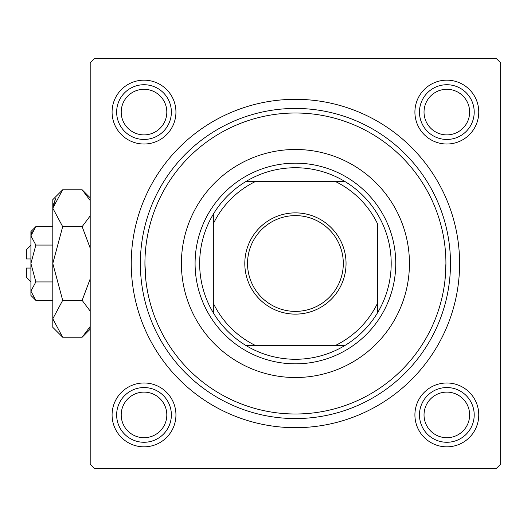 <?xml version="1.0" encoding="UTF-8"?>
<svg xmlns="http://www.w3.org/2000/svg" width="527" height="527" viewBox="0 0 527 527"><rect width="100%" height="100%" fill="white"/><g stroke="black" fill="none" stroke-linecap="round" stroke-linejoin="round"><path stroke-width="0.79" d="M414.914 112.086A31.923 31.923 0 0 1 446.837 80.163A31.923 31.923 0 0 1 478.76 112.086A31.923 31.923 0 0 1 446.837 144.016A31.923 31.923 0 0 1 414.914 112.086M414.914 414.914A31.923 31.923 0 0 1 446.837 382.984A31.923 31.923 0 0 1 478.76 414.914A31.923 31.923 0 0 1 446.837 446.837A31.923 31.923 0 0 1 414.914 414.914M112.086 414.914A31.923 31.923 0 0 1 144.016 382.984A31.923 31.923 0 0 1 175.939 414.914A31.923 31.923 0 0 1 144.016 446.837A31.923 31.923 0 0 1 112.086 414.914M112.086 112.086A31.923 31.923 0 0 1 144.016 80.163A31.923 31.923 0 0 1 175.939 112.086A31.923 31.923 0 0 1 144.016 144.016A31.923 31.923 0 0 1 112.086 112.086M131.243 263.5A164.18 164.18 0 0 1 295.423 99.32A164.18 164.18 0 0 1 459.603 263.5A164.18 164.18 0 0 1 295.423 427.68A164.18 164.18 0 0 1 131.243 263.5M496.091 58.273L94.761 58.273L90.196 62.832L90.196 464.168L94.761 468.727L496.091 468.727L500.65 464.168L500.65 62.832L496.091 58.273M145.926 280.819L144.925 263.5A150.498 150.498 0 0 0 295.423 413.998A150.498 150.498 0 0 0 445.921 263.5A150.498 150.498 0 0 0 295.423 113.002A150.498 150.498 0 0 0 144.925 263.5M444.92 280.819L445.921 263.5M409.439 263.5A114.016 114.016 0 0 0 295.423 149.484A114.016 114.016 0 0 0 181.407 263.5A114.016 114.016 0 0 0 295.423 377.516A114.016 114.016 0 0 0 409.439 263.5M450.486 263.5A155.057 155.057 0 0 1 295.423 418.557A155.057 155.057 0 0 1 140.366 263.5A155.057 155.057 0 0 1 295.423 108.443A155.057 155.057 0 0 1 450.486 263.5M424.031 414.914A22.806 22.806 0 0 0 446.837 437.713A22.806 22.806 0 0 0 469.636 414.914A22.806 22.806 0 0 0 446.837 392.108A22.806 22.806 0 0 0 424.031 414.914M474.201 414.914A27.364 27.364 0 0 1 446.837 442.272A27.364 27.364 0 0 1 419.472 414.914A27.364 27.364 0 0 1 446.837 387.549A27.364 27.364 0 0 1 474.201 414.914M121.21 414.914A22.806 22.806 0 0 0 144.016 437.713A22.806 22.806 0 0 0 166.815 414.914A22.806 22.806 0 0 0 144.016 392.108A22.806 22.806 0 0 0 121.21 414.914M171.374 414.914A27.364 27.364 0 0 1 144.016 442.272A27.364 27.364 0 0 1 116.651 414.914A27.364 27.364 0 0 1 144.016 387.549A27.364 27.364 0 0 1 171.374 414.914M469.636 112.086A22.806 22.806 0 0 0 446.837 89.287A22.806 22.806 0 0 0 424.031 112.086A22.806 22.806 0 0 0 446.837 134.892A22.806 22.806 0 0 0 469.636 112.086M419.472 112.086A27.364 27.364 0 0 1 446.837 84.728A27.364 27.364 0 0 1 474.201 112.086A27.364 27.364 0 0 1 446.837 139.451A27.364 27.364 0 0 1 419.472 112.086M166.815 112.086A22.806 22.806 0 0 0 144.016 89.287A22.806 22.806 0 0 0 121.21 112.086A22.806 22.806 0 0 0 144.016 134.892A22.806 22.806 0 0 0 166.815 112.086M116.651 112.086A27.364 27.364 0 0 1 144.016 84.728A27.364 27.364 0 0 1 171.374 112.086A27.364 27.364 0 0 1 144.016 139.451A27.364 27.364 0 0 1 116.651 112.086M295.423 212.875A50.625 50.625 0 0 1 346.048 263.5A50.625 50.625 0 0 1 295.423 314.125A50.625 50.625 0 0 1 244.805 263.5A50.625 50.625 0 0 1 295.423 212.875M295.423 311.385A47.885 47.885 0 0 0 343.308 263.5A47.885 47.885 0 0 0 295.423 215.615A47.885 47.885 0 0 0 247.538 263.5A47.885 47.885 0 0 0 295.423 311.385M295.423 167.731A95.769 95.769 0 0 0 246.096 181.407L255.667 181.407L246.096 181.407A95.769 95.769 0 0 0 213.336 312.827L213.336 303.256L213.336 312.827A95.769 95.769 0 0 0 344.757 345.593L335.185 345.593L344.757 345.593A95.769 95.769 0 0 0 377.516 312.827L377.516 223.744A91.211 91.211 0 0 0 335.185 181.407L255.667 181.407A91.211 91.211 0 0 0 213.336 223.744L213.336 303.256A91.211 91.211 0 0 0 255.667 345.593L335.185 345.593A91.211 91.211 0 0 0 377.516 303.256L377.516 312.827A95.769 95.769 0 0 0 344.757 181.407L335.185 181.407L344.757 181.407A95.769 95.769 0 0 0 295.423 167.731M295.423 363.834A100.334 100.334 0 0 1 195.089 263.5A100.334 100.334 0 0 1 295.423 163.166A100.334 100.334 0 0 1 395.757 263.5A100.334 100.334 0 0 1 295.423 363.834M246.096 345.593L255.667 345.593L246.096 345.593M213.336 214.173L213.336 223.744L213.336 214.173M30.909 281.741L26.35 277.182L26.35 268.059L30.909 268.059M35.849 226.636L30.909 231.577L30.909 295.423L35.849 300.364L30.909 291.148L35.849 281.932L30.909 263.5L35.849 245.068L30.909 235.852L35.849 226.636L52.799 226.636M35.849 245.068L52.799 245.068M32.279 231.129L31.014 234.581L32.266 231.155M35.849 300.364L52.799 300.364M35.849 281.932L52.799 281.932M89.294 328.222L90.196 326.476L82.146 337.227L62.68 337.227L52.799 327.346L52.799 199.654L62.68 189.773L82.146 189.773L90.196 200.523M62.68 337.227L52.799 318.795L62.68 300.364L52.799 263.5L62.68 226.636L52.799 208.205L62.68 189.773M62.68 226.636L82.146 226.636L90.196 248.131M90.196 215.892L82.146 226.636M53.003 205.662L55.526 198.784L52.799 208.205M52.799 318.795L53.003 321.338L52.799 318.795M62.68 300.364L82.146 300.364L90.196 311.108M90.196 278.869L82.146 300.364M30.909 258.941L26.35 258.941L26.35 249.818L30.909 245.259M90.196 329.171L82.146 337.227M90.196 197.829L82.146 189.773"/></g></svg>

